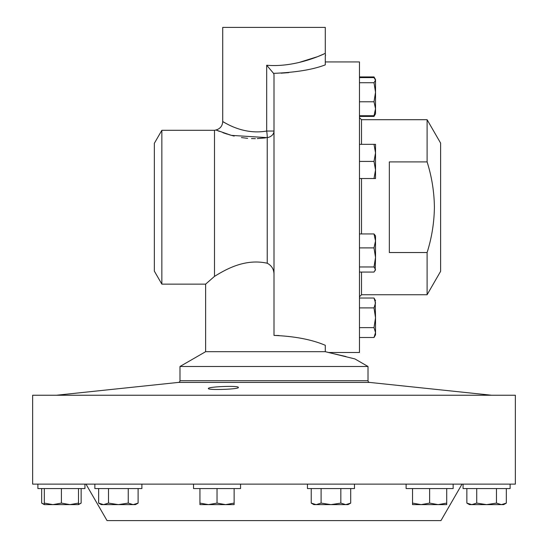 <?xml version="1.0" encoding="UTF-8"?>
<svg xmlns="http://www.w3.org/2000/svg" width="548" height="548" viewBox="0 0 548 548"><rect width="100%" height="100%" fill="white"/><g stroke="black" fill="none" stroke-linecap="round" stroke-linejoin="round"><path stroke-width="0.82" d="M238.346 387.463C239.291 385.36 207.425 386.689 208.398 388.532C207.459 390.327 239.339 389.34 238.346 387.463M427.104 252.539L389.34 252.539L389.34 161.9L427.104 161.9C431.749 176.593 434.187 191.697 434.406 207.219C434.187 222.707 431.755 237.811 427.104 252.539L427.104 294.735L440.619 271.315L440.619 143.117L427.104 119.704L361.516 119.704L361.516 144.336M346.035 356.563L328.464 352.508L359.467 352.508L359.467 61.931L325.279 61.931M193.519 484.124L193.519 488.569L240.558 488.569L240.558 484.124M463.067 484.124L463.067 488.569L510.113 488.569L510.113 484.124L515.353 484.124L515.353 395.238L32.647 395.238L32.647 484.124L510.113 484.124L510.113 488.569M307.442 484.124L307.442 488.569L354.481 488.569L354.481 484.124M37.887 484.124L37.887 488.569L84.933 488.569L84.933 484.124L84.933 488.569M94.852 484.124L94.852 488.569L141.891 488.569L141.891 484.124M406.109 484.124L406.109 488.569L453.148 488.569L453.148 484.124M85.974 484.124L107.038 520.6L440.962 520.6L462.026 484.124M161.852 284.138L161.852 130.301L154.351 143.288L154.351 271.144L161.852 284.138L205.63 284.138L214.494 276.377C224.769 270.116 244.374 258.163 267.232 263.232L267.232 137.637L231.366 135.37L215.953 129.992C220.166 128.794 222.426 126.006 222.721 121.629L222.721 27.4L325.279 27.4L325.279 53.382L318.525 56.273M325.279 55.601L325.279 64.87C312.929 69.623 295.687 72.452 273.562 73.364L266.677 65.233C296.92 67.89 325.882 52.998 325.279 53.382L325.546 55.512M226.338 123.595L222.721 121.629C222.44 120.82 241.689 135.486 266.677 131.034A8.549 1.206 -98.9 0 1 267.232 137.637A8.549 6.747 0 0 0 274 131.034L266.677 131.034L266.677 65.233M161.852 130.301L214.494 130.301L214.494 276.377M216.796 130.342L217.762 130.732M218.426 130.999L219.316 131.349M222.933 132.698L227.495 134.233M228.653 134.589L234.167 136.096M241.428 137.569L247.621 138.336M251.484 138.576L255.389 138.637M257.279 138.596L265.513 137.891M491.611 395.238L369.544 382.408L178.456 382.408L56.389 395.238M368.009 380.709L368.009 366.489L179.991 366.489L179.991 380.709L368.009 380.709A1.713 1.713 0 0 0 369.544 382.408M178.456 382.408A1.713 1.713 0 0 0 179.991 380.709M273.562 73.364L274 74.542L274 335.417C294.756 336.28 311.846 339.575 325.279 345.288L325.279 351.686L205.63 351.686L179.991 366.489M325.279 351.686L354.899 358.919L368.009 366.489M205.63 351.686L205.63 284.138L206.199 283.624M279.117 335.52L274 335.417M317.354 56.739L298.564 62.623M281.124 73.192L288.837 72.631M274 275.302C274.192 269.726 271.931 265.705 267.232 263.232M274 129.212L274 74.542M421.083 504.633L446.716 504.633L446.716 503.105L438.174 504.633L429.625 503.105L421.083 504.633L412.534 503.105L412.534 504.633L421.083 504.633M429.625 488.569L429.625 503.105M412.534 488.569L412.534 503.105M446.716 488.569L446.716 503.105M98.633 503.105L101.284 504.633L118.375 504.633L108.504 503.105L103.572 504.633L98.633 503.105L98.633 488.569M133.178 504.633L135.466 504.633L138.11 503.105L133.178 504.633L118.375 504.633L128.246 503.105L133.178 504.633M138.11 488.569L138.11 503.105M128.246 488.569L128.246 503.105M108.504 488.569L108.504 503.105M69.959 504.633L78.501 504.633L78.501 503.105L69.959 504.633L52.861 504.633L44.32 503.105L44.32 504.633L52.861 504.633L61.41 503.105L69.959 504.633M78.501 488.569L78.501 503.105M61.41 488.569L61.41 503.105M44.32 488.569L44.32 503.105M311.223 503.105L313.867 504.633L345.767 504.633L340.829 503.105L330.965 504.633L321.094 503.105L316.162 504.633L311.223 503.105L311.223 488.569M350.699 503.105L348.055 504.633L345.767 504.633L350.699 503.105L350.699 488.569M313.833 504.276L316.162 504.633M321.094 488.569L321.094 503.105M340.829 488.569L340.829 503.105M76.213 504.633L78.501 504.633L81.145 503.105L78.501 504.29M44.32 504.29L41.675 503.105L41.675 488.569M81.145 488.569L81.145 503.105M486.59 504.633L503.68 504.633L506.325 503.105L501.393 504.633L496.461 503.105L486.59 504.633L476.719 503.105L471.787 504.633L486.59 504.633M466.855 503.105L469.499 504.633L471.787 504.633L466.855 503.105L466.855 488.569M496.461 488.569L496.461 503.105M476.719 488.569L476.719 503.105M506.325 488.569L506.325 503.105M199.945 504.633L225.584 504.633L217.035 503.105L208.493 504.633L199.945 503.105L199.945 504.633M234.133 504.633L225.584 504.633L234.133 503.105L234.133 504.633M199.945 488.569L199.945 503.105M234.133 488.569L234.133 503.105M217.035 488.569L217.035 503.105M427.104 161.9L427.104 119.704M375.531 108.764L375.531 80.166L374.003 82.721L375.531 92.249L374.003 101.784L375.531 108.764L374.003 115.738L375.531 113.765L375.531 108.764M375.181 78.981L375.531 80.166L374.003 77.611L359.467 77.611M359.467 101.784L374.003 101.784M359.467 115.738L374.003 115.738M359.467 82.721L374.003 82.721M375.181 270.705L375.531 257.43L374.003 266.965L375.531 269.52L374.003 272.068L359.467 272.068M375.531 240.921L375.531 235.914L374.003 233.941L375.531 240.921L375.531 257.43L374.003 247.895L375.531 240.921M359.467 233.941L374.003 233.941M359.467 247.895L374.003 247.895M359.467 266.965L374.003 266.965M375.531 178.525L375.531 152.885L374.003 161.427L375.531 169.976L374.003 178.525L375.531 178.525M375.531 144.336L375.531 152.885L374.003 144.336L375.531 144.336M359.467 178.525L374.003 178.525M359.467 144.336L374.003 144.336M359.467 161.427L374.003 161.427M359.467 76.939L374.003 76.939L374.722 78.33M374.722 115.018L374.003 116.409L359.467 116.409M359.467 298.023L374.003 298.023L375.531 302.955L374.003 307.894L375.531 317.758L375.181 300.064M359.467 327.629L374.003 327.629L375.531 317.758L375.531 332.561L374.003 337.5L359.467 337.5M374.003 337.5L375.531 334.855L375.531 332.561L374.003 327.629M359.467 307.894L374.003 307.894M361.516 178.525L361.516 233.941M361.516 272.068L361.516 294.735L359.467 296.783M361.516 119.704L359.467 117.649M427.104 294.735L361.516 294.735M214.494 130.301L215.953 129.992M44.32 504.633L41.675 503.105M375.531 79.583L374.003 76.939M375.531 113.765L374.003 116.409M375.531 300.667L374.003 298.023"/></g></svg>
